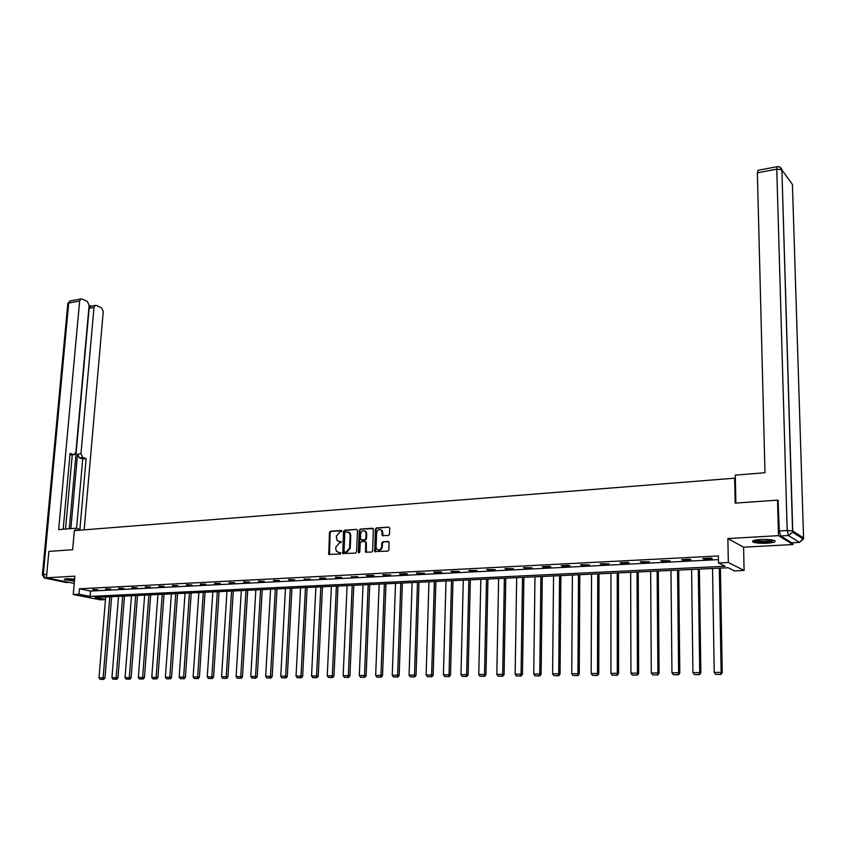 <?xml version="1.0" encoding="UTF-8"?>
<svg xmlns="http://www.w3.org/2000/svg" width="846" height="846" viewBox="0 0 846 846"><rect width="100%" height="100%" fill="white"/><g stroke="black" fill="none" stroke-linecap="round" stroke-linejoin="round"><path stroke-width="1.27" d="M341.858 531.225L341.192 530.453L330.532 531.203L329.475 532.451L328.734 554.373L340.134 554.045L340.875 553.168L336.528 551.433L335.756 548.895L335.841 547.119L339.235 543.143L341.372 542.18L336.994 540.435L336.338 536.174L339.732 532.197L341.858 531.225M760.596 539.526C753.849 540.055 751.322 540.911 753.014 542.096C755.785 543.1 760.427 543.47 766.931 543.217C773.73 542.709 776.279 541.842 774.598 540.636C771.795 539.632 767.132 539.262 760.596 539.526M74.607 579.024L66.739 578.759L64.233 579.647L74.416 581.17M388.409 535.56L389.509 534.291L389.731 528.232L388.726 527.1L376.407 527.978L375.328 529.236L374.693 551.518L387.838 551.158L388.927 549.889L389.012 541.81L382.9 541.736L381.81 543.005L381.662 546.632C380.7 549.985 379.019 550.767 376.629 548.98L376.079 546.981L376.639 532.8C377.633 529.427 379.325 528.665 381.705 530.516L382.307 535.507L388.409 535.56M792.903 542.772L792.956 544.517L778.489 535.645L777.516 500.145L735.163 503.127L734.656 478.191L74.332 530.632L72.629 549.72L48.888 551.391L46.435 577.797L74.86 576.158L73.242 594.495L78.953 594.22L79.429 588.795L718.391 555.959L718.518 562.992L728.321 562.516L744.089 570.458L734.518 570.891L728.152 567.751L95.207 597.445L105.486 599.476M778.489 535.645L727.867 538.564L728.321 562.516M357.509 530.484L356.536 529.374L344.544 530.22L343.487 531.468L342.778 553.506L355.532 553.115L356.6 551.856L357.509 530.484M360.375 529.099L373.319 528.644L372.663 550.873L371.574 552.142L365.567 552.089L365.705 542.603L364.721 541.482L361.274 541.704L360.206 542.963L359.825 552.015L358.545 552.65L358.387 552.1L359.296 530.357L360.375 529.099L372.526 528.242M777.516 500.145L778.5 500.821M46.435 577.797L74.226 583.412M735.375 478.677L734.656 478.191M79.429 588.795L90.543 591.058L718.455 559.629M92.901 589.958L97.829 589.704L92.933 589.482M105.771 589.302L110.763 589.049L105.813 588.827M118.81 588.647L123.865 588.393L118.842 588.171M132.008 587.981L137.126 587.716L132.039 587.494M145.364 587.304L150.546 587.039L145.396 586.817M158.889 586.616L164.145 586.352L158.932 586.13M172.595 585.929L177.903 585.665L172.626 585.443M186.469 585.231L191.852 584.956L186.501 584.734M200.513 584.523L205.969 584.248L200.544 584.026M214.747 583.803L220.267 583.518L214.778 583.296M229.16 583.074L234.754 582.788L229.192 582.566M243.764 582.334L249.433 582.048L243.796 581.826M258.559 581.583L264.312 581.297L258.59 581.075M273.554 580.832L279.37 580.536L273.586 580.314M288.75 580.06L294.641 579.764L288.772 579.542M304.137 579.288L310.112 578.981L304.137 579.288L304.169 578.759M319.746 578.495L325.795 578.188L319.767 577.977M335.555 577.691L341.699 577.384L335.576 577.173M351.587 576.887L357.805 576.57L351.587 576.887L351.608 576.359M367.841 576.063L374.144 575.745L372.557 575.291L366.244 575.618L367.841 576.063L367.862 575.534M384.317 575.238L390.715 574.91L382.741 574.772L384.317 575.238L384.338 574.698M401.015 574.392L407.508 574.064L405.953 573.599L399.46 573.926L401.015 574.392L401.036 573.852M417.956 573.535L424.533 573.197L416.422 573.07L417.956 573.535L417.977 572.985M435.14 572.668L441.813 572.33L440.301 571.854L433.628 572.192L435.14 572.668L435.151 572.118M452.568 571.79L459.336 571.441L451.066 571.314L452.568 571.79L452.578 571.23M470.239 570.891L477.102 570.542L468.769 570.416L470.239 570.891L470.249 570.331M488.174 569.982L495.132 569.633L486.725 569.495L488.174 569.982L488.184 569.421M506.363 569.072L513.427 568.713L504.935 568.575L506.363 569.072L506.373 568.501M524.816 568.131L531.986 567.772L523.42 567.634L524.816 568.131L524.827 567.571M543.544 567.19L550.831 566.82L549.466 566.312L542.18 566.683L543.544 567.19L543.555 566.619M562.558 566.228L569.95 565.858L568.607 565.34L561.215 565.72L562.558 566.228L562.569 565.657M581.858 565.255L589.355 564.874L580.536 564.737L581.858 565.255L581.858 564.673M601.443 564.261L609.057 563.88L600.152 563.743L601.443 564.261L601.443 563.679M621.324 563.256L629.054 562.865L627.806 562.336L620.065 562.738L621.324 563.256L621.324 562.675M641.522 562.241L649.368 561.839L640.285 561.712L641.522 562.241L641.511 561.649M662.016 561.205L669.99 560.803L660.821 560.665L662.016 561.205L662.016 560.602M682.838 560.147L690.939 559.745L689.786 559.195L681.675 559.608L682.838 560.147L682.838 559.544M703.988 559.079L712.216 558.667L711.095 558.117L702.857 558.529L703.988 559.079L703.978 558.476M388.726 527.1L377.041 528.19L375.962 529.448L375.497 551.899M361.009 529.321L359.941 530.569L358.968 552.893M727.867 538.564L743.592 547.193L792.956 544.517M743.592 547.193L744.089 570.458M105.475 599.613L100.388 599.846L73.242 594.495M78.953 594.22L90.088 596.419L725.117 566.26L718.518 562.992M90.543 591.058L90.088 596.419M375.085 551.835L375.116 551.074M338.675 541.461L339.309 541.493M341.192 541.609L339.965 541.694M338.21 552.438L338.812 552.47M340.684 552.586L339.468 552.66M341.689 530.675L331.188 531.415L330.13 532.652L329.496 554.68M356.536 529.374L345.189 530.431L344.132 531.679L343.55 553.834M345.591 531.785L344.84 532.663L344.015 551.328L344.692 552.11L346.162 552.015L349.578 548.018L350.138 535.232L349.451 532.821L345.591 531.785M348.393 531.933L350.096 533.033L350.783 535.444L350.233 548.219L346.807 552.216L345.337 552.311M365.366 541.683L366.35 542.815L366.371 552.459M358.545 552.65L359.212 552.872M366.075 533.583L365.535 531.616C363.188 529.871 361.538 530.654 360.576 533.963L360.586 539.674L364.795 539.811L365.874 538.553L366.075 533.583L366.72 533.794L366.181 531.838L364.658 530.844M366.72 533.794L366.508 538.765L365.43 540.023L361.993 540.245M380.774 529.67L382.339 530.728L383.111 535.92M378.215 549.995C380.425 550.535 381.789 549.477 382.297 546.844L381.662 546.632M388.198 541.387L383.534 541.937L382.434 543.206L382.297 546.844M109.79 596.758L103.117 677.773L98.982 677.815L105.697 596.948M102.926 679.285L100.04 679.306L103.667 679.38L102.926 679.285L103.117 677.773L104.957 678.016L111.63 596.673M98.982 677.815L100.04 679.306M103.667 679.38L104.957 678.016M74.511 580.176L65.459 578.875M67.088 578.738L74.564 579.584M64.751 579.002L74.49 580.324M773.667 540.308L770.875 541.387C762.648 542.318 756.99 542.011 753.902 540.467M755.14 540.16C759.021 541.26 764.086 541.408 770.325 540.605L772.398 540.023M752.855 540.88L753.056 540.975C757.836 542.349 764.128 542.54 771.922 541.556M79.746 530.209L79.82 529.353L75.484 528.253L58.67 529.607L79.651 300.986L68.716 303.048L43.305 574.561L46.752 574.36M75.273 530.558L75.484 528.253M70.863 528.623L77.546 454.186L80.962 453.794L94.012 307.426L89.137 308.325L90.723 306.241M80.962 453.794L82.823 457.485L79.408 457.876L77.546 454.186M79.82 530.199L86.144 458.543L82.823 457.485M84.156 529.86L103.265 311.571L101.488 307.807L96.328 305.48L95.291 305.395L94.012 307.426M73.919 454.609L70.028 454.937L74.311 454.566L75.897 452.176L89.126 305.237L87.307 301.409L82.02 299.029L80.93 298.945L79.651 300.986M91.008 306.189L89.116 305.332M73.465 454.535L70.07 453.467L63.175 529.247M69.298 528.75L89.137 308.325M72.27 454.799L65.533 529.057M76.552 528.528L82.728 458.923L79.408 457.876M82.728 458.923L86.144 458.543M735.872 503.074L735.301 475.124L764.985 472.734L757.36 172.827L758.037 170.31M780.657 535.983L791.708 542.783L799.396 542.371L788.493 535.539L780.657 535.983L779.335 530.971L778.066 500.515M799.491 542.413L791.708 542.783M122.67 596.155L116.124 677.667L111.936 677.699L118.525 596.345M115.923 679.179L112.994 679.201L116.653 679.275L115.923 679.179L116.124 677.667L117.943 677.9L124.489 596.07M111.936 677.699L112.994 679.201M116.653 679.275L117.943 677.9M135.698 595.542L129.29 677.551L125.049 677.583L131.5 595.743M129.078 679.074L126.117 679.095L129.808 679.169L129.078 679.074L129.29 677.551L131.098 677.794L137.507 595.457M125.049 677.583L126.117 679.095M129.808 679.169L131.098 677.794M148.885 594.918L142.614 677.435L138.321 677.466L144.645 595.119M142.403 678.968L139.4 678.989L143.122 679.063L142.403 678.968L142.614 677.435L144.423 677.678L150.694 594.833M138.321 677.466L139.4 678.989M143.122 679.063L144.423 677.678M162.242 594.294L156.108 677.318L151.772 677.35L157.938 594.495M155.886 678.862L152.851 678.883L156.605 678.957L155.886 678.862L156.108 677.318L157.906 677.561L164.029 594.209M151.772 677.35L152.851 678.883M156.605 678.957L157.906 677.561M175.757 593.659L169.782 677.191L165.382 677.234L171.41 593.871M169.549 678.746L166.472 678.778L170.258 678.852L169.549 678.746L169.782 677.191L171.558 677.445L177.544 593.575M165.382 677.234L166.472 678.778M170.258 678.852L171.558 677.445M189.451 593.014L183.614 677.075L179.162 677.117L185.041 593.226M183.371 678.64L180.261 678.661L184.079 678.735L183.371 678.64L183.614 677.075L185.39 677.318L191.217 592.94M179.162 677.117L180.261 678.661M184.079 678.735L185.39 677.318M203.304 592.369L197.636 676.948L193.121 676.99L198.852 592.581M197.382 678.524L194.22 678.555L198.091 678.629L197.382 678.524L197.636 676.948L199.392 677.202L205.06 592.285M193.121 676.99L194.22 678.555M198.091 678.629L199.392 677.202M217.348 591.714L211.828 676.832L207.259 676.863L212.832 591.925M211.574 678.407L208.37 678.439L212.272 678.513L211.574 678.407L211.828 676.832L213.573 677.075L219.093 591.629M207.259 676.863L208.37 678.439M212.272 678.513L213.573 677.075M231.561 591.047L226.21 676.705L221.578 676.747L226.982 591.259M225.935 678.302L222.699 678.323L226.633 678.397L225.935 678.302L226.21 676.705L227.944 676.959L233.295 590.963M221.578 676.747L222.699 678.323M226.633 678.397L227.944 676.959M245.964 590.371L240.772 676.578L236.087 676.62L241.322 590.582M240.497 678.185L237.218 678.206L241.184 678.281L240.497 678.185L240.772 676.578L242.495 676.832L247.677 590.286M236.087 676.62L237.218 678.206M241.184 678.281L242.495 676.832M260.547 589.683L255.534 676.451L250.786 676.483L255.852 589.905M255.249 678.058L251.918 678.09L255.926 678.164L255.249 678.058L255.534 676.451L257.237 676.705L262.249 589.609M250.786 676.483L251.918 678.09M255.926 678.164L257.237 676.705M275.32 588.996L270.487 676.314L265.676 676.356L270.561 589.218M270.191 677.942L266.818 677.974L270.868 678.048L270.191 677.942L270.487 676.314L272.179 676.578L277.002 588.911M265.676 676.356L266.818 677.974M270.868 678.048L272.179 676.578M290.294 588.287L285.641 676.187L280.766 676.229L285.472 588.52M285.324 677.826L281.919 677.847L286.001 677.921L285.324 677.826L285.641 676.187L287.312 676.44L291.955 588.213M280.766 676.229L281.919 677.847M286.001 677.921L287.312 676.44M305.459 587.579L300.996 676.049L296.047 676.091L300.573 587.811M300.668 677.699L297.21 677.731L301.335 677.805L300.668 677.699L300.996 676.049L302.656 676.314L307.109 587.505M296.047 676.091L297.21 677.731M301.335 677.805L302.656 676.314M320.824 586.86L316.552 675.912L311.55 675.954L315.875 587.092M316.224 677.572L312.713 677.604L316.88 677.678L316.224 677.572L316.552 675.912L318.202 676.176L322.463 586.775M311.55 675.954L312.713 677.604M316.88 677.678L318.202 676.176M336.391 586.13L332.33 675.774L327.254 675.817L331.378 586.363M331.981 677.445L328.428 677.477L332.637 677.551L331.981 677.445L332.33 675.774L333.959 676.049L338.009 586.045M327.254 675.817L328.428 677.477M332.637 677.551L333.959 676.049M352.179 585.39L348.319 675.637L343.169 675.679L347.093 585.622M347.96 677.318L344.354 677.35L348.605 677.424L347.96 677.318L348.319 675.637L349.927 675.912L353.776 585.316M343.169 675.679L344.354 677.35M348.605 677.424L349.927 675.912M368.169 584.639L364.52 675.499L359.307 675.542L363.019 584.882M364.15 677.191L360.502 677.223L364.795 677.297L364.15 677.191L364.52 675.499L366.117 675.764L369.755 584.565M359.307 675.542L360.502 677.223M364.795 677.297L366.117 675.764M384.38 583.877L380.954 675.351L375.666 675.404L379.167 584.121M380.573 677.064L376.872 677.086L381.197 677.17L380.573 677.064L380.954 675.351L382.529 675.626L385.945 583.803M375.666 675.404L376.872 677.086M381.197 677.17L382.529 675.626M400.824 583.106L397.62 675.203L392.248 675.256L395.526 583.349M397.218 676.927L393.464 676.959L397.842 677.033L397.218 676.927L397.62 675.203L399.175 675.489L402.368 583.031M392.248 675.256L393.464 676.959M397.842 677.033L399.175 675.489M417.48 582.323L414.508 675.055L409.073 675.108L412.118 582.577M414.096 676.789L410.289 676.821L414.72 676.906L414.096 676.789L414.508 675.055L416.042 675.341L419.003 582.249M409.073 675.108L410.289 676.821M414.72 676.906L416.042 675.341M434.379 581.53L431.64 674.907L426.13 674.96L428.943 581.784M431.217 676.652L427.357 676.684L431.83 676.768L431.217 676.652L431.64 674.907L433.152 675.193L435.88 581.456M426.13 674.96L427.357 676.684M431.83 676.768L433.152 675.193M451.51 580.726L449.025 674.759L443.42 674.812L445.99 580.98M448.581 676.514L444.668 676.546L449.184 676.631L448.581 676.514L449.025 674.759L450.516 675.045L452.991 580.652M443.42 674.812L444.668 676.546M449.184 676.631L450.516 675.045M468.885 579.912L466.643 674.6L460.975 674.653L463.291 580.176M466.199 676.377L462.223 676.409L466.781 676.483L466.199 676.377L466.643 674.6L468.113 674.886L470.344 579.838M460.975 674.653L462.223 676.409M466.781 676.483L468.113 674.886M486.503 579.087L484.525 674.452L478.773 674.495L480.835 579.351M484.06 676.229L480.031 676.261L484.642 676.345L484.06 676.229L484.525 674.452L485.974 674.738L487.941 579.013M478.773 674.495L480.031 676.261M484.642 676.345L485.974 674.738M504.375 578.252L502.672 674.294L496.824 674.347L498.622 578.516M502.186 676.081L498.093 676.123L502.757 676.197L502.186 676.081L502.672 674.294L504.089 674.579L505.792 578.178M496.824 674.347L498.093 676.123M502.757 676.197L504.089 674.579M522.511 577.395L521.073 674.135L515.151 674.188L516.673 577.67M520.576 675.933L516.43 675.975L521.136 676.049L520.576 675.933L521.073 674.135L522.468 674.421L523.896 577.332M515.151 674.188L516.43 675.975M521.136 676.049L522.468 674.421M540.901 576.528L539.748 673.966L533.731 674.019L534.979 576.813M539.24 675.785L535.032 675.827L539.79 675.901L539.24 675.785L539.748 673.966L541.123 674.262L542.265 576.464M533.731 674.019L535.032 675.827M539.79 675.901L541.123 674.262M559.566 575.661L558.709 673.807L552.597 673.86L553.559 575.936M558.18 675.637L553.908 675.668L558.72 675.753L558.18 675.637L558.709 673.807L560.052 674.103L560.898 575.597M552.597 673.86L553.908 675.668M558.72 675.753L560.052 674.103M578.505 574.772L577.945 673.638L571.748 673.691L572.404 575.058M577.406 675.478L573.07 675.52L577.934 675.605L577.406 675.478L577.945 673.638L579.267 673.934L579.806 574.709M571.748 673.691L573.07 675.52M577.934 675.605L579.267 673.934M597.731 573.863L597.477 673.469L591.185 673.522L591.534 574.159M596.916 675.33L592.507 675.362L597.435 675.446L597.477 673.469L598.767 673.765L599 573.81M591.185 673.522L592.507 675.362M597.435 675.446L598.767 673.765M617.231 572.953L617.305 673.289L610.918 673.353L610.949 573.25M616.723 675.171L612.25 675.203L617.231 675.288L617.305 673.289L618.563 673.596L618.468 572.89M610.918 673.353L612.25 675.203M617.231 675.288L618.563 673.596M637.038 572.023L637.44 673.12L630.947 673.173L630.651 572.319M636.837 675.002L632.3 675.045L637.334 675.129L637.44 673.12L638.667 673.427L638.244 571.97M630.947 673.173L632.3 675.045M637.334 675.129L638.667 673.427M657.141 571.082L657.881 672.94L651.293 672.993L650.659 571.388M657.257 674.844L652.647 674.875L657.744 674.971L657.881 672.94L659.076 673.247L658.315 571.029M651.293 672.993L652.647 674.875M657.744 674.971L659.076 673.247M677.551 570.119L678.64 672.76L671.946 672.813L670.973 570.437M678.006 674.674L673.321 674.717L678.471 674.801L678.64 672.76L679.803 673.067L678.693 570.067M671.946 672.813L673.321 674.717M678.471 674.801L679.803 673.067M698.267 569.147L699.727 672.57L692.927 672.633L691.594 569.464M699.071 674.505L694.312 674.548L699.515 674.632L699.727 672.57L700.858 672.887L699.378 569.104M692.927 672.633L694.312 674.548M699.515 674.632L700.858 672.887M719.312 568.163L721.141 672.39L714.236 672.443L712.533 568.48M720.464 674.336L715.631 674.378L720.908 674.463L721.141 672.39L722.241 672.707L720.39 568.11M714.236 672.443L715.631 674.378M720.908 674.463L722.241 672.707M329.147 553.77L328.481 553.57M330.13 532.652L329.475 532.451M331.188 531.415L330.532 531.203M343.19 552.914L342.535 552.713M344.132 531.679L343.487 531.468M345.189 530.431L344.544 530.22M346.807 552.216L346.162 552.015M350.233 548.219L349.578 548.018M350.783 535.444L350.138 535.232M365.99 551.518L365.356 551.328M366.35 542.815L365.705 542.603M359.032 552.301L358.387 552.1M359.941 530.569L359.296 530.357M365.43 540.023L364.795 539.811M366.508 538.765L365.874 538.553M382.752 535L382.117 534.788M382.836 532.642L382.212 532.42M382.434 543.206L381.81 543.005M383.534 541.937L382.9 541.736M375.116 550.968L374.482 550.767M375.962 529.448L375.328 529.236M377.041 528.19L376.407 527.978M47.714 578.061L45.272 578.199L66.189 582.513L68.611 582.376M42.385 574.72L67.786 303.862L70.334 300.954M68.748 582.408L65.332 582.334M43.305 574.561L42.374 574.91L44.278 577.955L45.272 578.199L43.305 574.561M779.335 530.971L787.192 530.505L776.765 169.158L781.884 169.824L792.744 531.002L803.552 537.94L792.416 184.46L779.822 167.053M777.411 166.641L776.765 169.158L757.36 172.827M787.192 530.505L788.493 535.539L792.607 532.219L792.628 530.928L787.192 530.505M803.552 538.331L799.396 542.371L803.414 539.135L792.607 532.219L781.884 169.824C781.175 167.508 779.631 166.451 777.241 166.662L757.879 170.342M329.39 554.574L328.734 554.373M343.423 553.696L342.778 553.506M350.096 533.033L349.451 532.821M366.212 552.29L365.567 552.089M366.138 542.064L365.504 541.852M366.181 531.838L365.535 531.616M382.942 535.719L382.307 535.507M382.339 530.728L381.705 530.516M375.328 551.719L374.693 551.518M67.807 303.45L70.017 301.017L80.93 298.945M95.291 305.395L90.416 306.294"/></g></svg>
